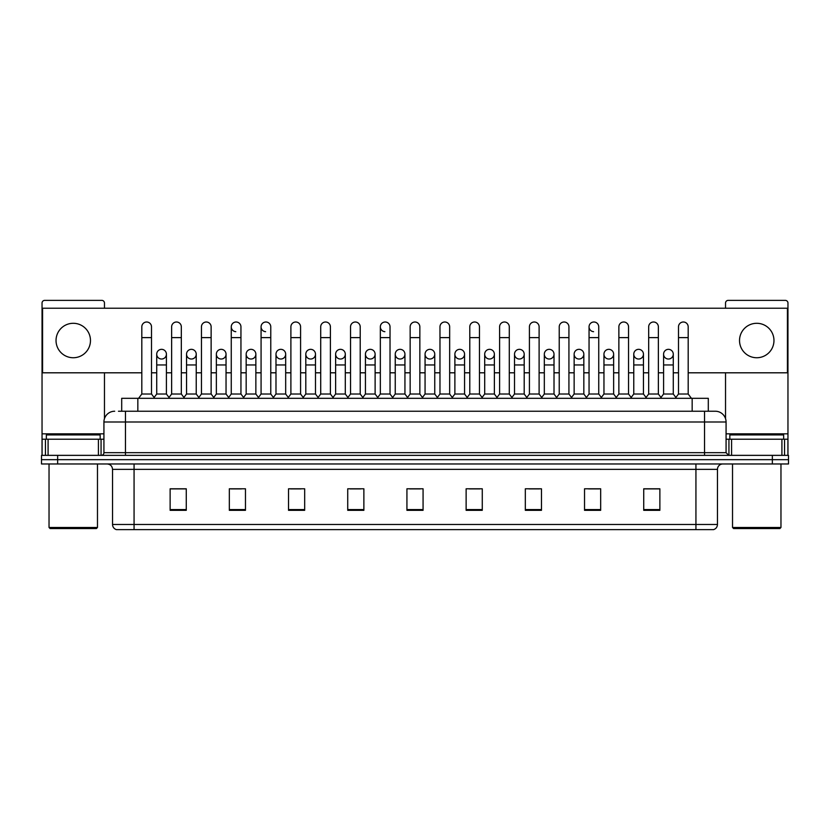 <?xml version="1.0" encoding="UTF-8"?>
<svg xmlns="http://www.w3.org/2000/svg" width="830" height="830" viewBox="0 0 830 830"><rect width="100%" height="100%" fill="white"/><g stroke="black" fill="none" stroke-linecap="round" stroke-linejoin="round"><path stroke-width="1.25" d="M121.699 411.234L121.699 398.317L708.301 398.317L708.301 411.234M695.934 529.633L695.934 524.467L717.462 524.467C717.307 527.05 716.02 528.772 713.582 529.633L116.688 529.633M717.462 524.467L717.462 469.355A5.385 5.385 0 0 1 722.837 463.97M116.418 529.633A5.385 5.385 0 0 1 112.538 524.467L112.538 469.355C112.226 466.087 110.432 464.292 107.163 463.97M57.644 455.359L788.5 455.359L788.5 459.664L41.5 459.664L41.5 463.97L57.644 463.97L57.644 459.664L41.5 459.664L41.5 455.359L57.644 455.359L57.644 459.664L788.5 459.664L788.5 463.97L57.644 463.97M659.871 510.315L659.871 488.787L643.727 488.787L643.727 510.315L659.871 510.315M600.671 510.315L600.671 488.787L584.528 488.787L584.528 510.315L600.671 510.315M541.471 510.315L541.471 488.787L525.328 488.787L525.328 510.315L541.471 510.315M482.272 510.315L482.272 488.787L466.128 488.787L466.128 510.315L482.272 510.315M186.273 510.315L186.273 488.787L170.129 488.787L170.129 510.315L186.273 510.315M245.473 510.315L245.473 488.787L229.329 488.787L229.329 510.315L245.473 510.315M304.672 510.315L304.672 488.787L288.529 488.787L288.529 510.315L304.672 510.315M363.872 510.315L363.872 488.787L347.729 488.787L347.729 510.315L363.872 510.315M423.072 510.315L423.072 488.787L406.928 488.787L406.928 510.315L423.072 510.315M528.876 488.891L539.645 488.891M588.512 488.891L599.27 488.891M643.727 488.891L658.906 488.891M648.137 488.891L643.997 488.891M349.99 488.891L360.749 488.891M290.355 488.891L301.124 488.891M230.73 488.891L241.489 488.891M186.003 488.891L181.863 488.891M171.094 488.891L186.273 488.891M469.251 488.891L480.01 488.891M409.615 488.891L420.385 488.891M118.711 411.234L711.538 411.234M118.462 411.234L125.455 411.234L125.455 421.993L103.926 421.993L103.926 452.672A2.687 2.687 0 0 1 101.239 455.359M114.696 411.234A10.759 10.759 0 0 0 103.926 421.993M715.304 411.234A10.759 10.759 0 0 1 726.074 421.993L704.546 421.993L704.546 411.234L715.138 411.234M726.074 421.993L726.074 452.672L728.761 455.359M141.816 337.613L151.506 337.613L151.506 394.011L141.816 394.011L141.816 326.844A4.845 4.845 0 0 1 146.962 322.009A4.845 4.845 0 0 1 151.506 326.844A4.845 4.845 0 0 0 146.962 322.009M141.816 394.011L138.589 398.317M151.506 394.011L154.733 398.317M161.57 349.337A4.845 4.845 0 0 0 156.725 354.037A4.845 4.845 0 0 0 161.269 359.017A4.845 4.845 0 0 1 156.725 354.182A4.845 4.845 0 0 1 161.871 349.347A4.845 4.845 0 0 1 166.415 354.182L166.415 364.951L156.725 364.951L156.725 354.182M166.415 364.951L166.415 394.011L156.725 394.011L156.725 364.951M156.725 394.011L154.11 397.487M166.415 394.011L169.019 397.487M171.634 337.613L181.324 337.613L181.324 394.011L171.634 394.011L171.634 326.844A4.845 4.845 0 0 1 176.78 322.009A4.845 4.845 0 0 1 181.324 326.844A4.845 4.845 0 0 0 176.78 322.009M171.634 394.011L168.407 398.317M181.324 394.011L184.55 398.317M201.451 337.613L211.131 337.613L211.131 394.011L201.451 394.011L201.451 326.844A4.845 4.845 0 0 1 206.597 322.009A4.845 4.845 0 0 1 211.131 326.844A4.845 4.845 0 0 0 206.597 322.009M201.451 394.011L198.214 398.317M211.131 394.011L214.368 398.317M231.259 337.613L240.949 337.613L240.949 394.011L231.259 394.011L231.259 326.844A4.845 4.845 0 0 1 236.415 322.009A4.845 4.845 0 0 1 240.949 326.844A4.845 4.845 0 0 0 236.415 322.009M231.259 394.011L228.032 398.317M240.949 394.011L244.176 398.317M261.077 337.613L270.767 337.613L270.767 394.011L261.077 394.011L261.077 326.844A4.845 4.845 0 0 1 266.223 322.009A4.845 4.845 0 0 1 270.767 326.844A4.845 4.845 0 0 0 266.223 322.009M261.077 394.011L257.85 398.317M270.767 394.011L273.993 398.317M191.388 349.337A4.845 4.845 0 0 0 186.543 354.037A4.845 4.845 0 0 0 191.076 359.017A4.845 4.845 0 0 1 186.543 354.182A4.845 4.845 0 0 1 191.689 349.347A4.845 4.845 0 0 1 196.233 354.182L196.233 364.951L186.543 364.951L186.543 354.182M196.233 364.951L196.233 394.011L186.543 394.011L186.543 364.951M186.543 394.011L183.928 397.487M196.233 394.011L198.837 397.487M221.195 349.337A4.845 4.845 0 0 0 216.36 354.037A4.845 4.845 0 0 0 220.894 359.017A4.845 4.845 0 0 1 216.36 354.182A4.845 4.845 0 0 1 221.506 349.347A4.845 4.845 0 0 1 226.04 354.182L226.04 364.951L216.36 364.951L216.36 354.182M226.04 364.951L226.04 394.011L216.36 394.011L216.36 364.951M216.36 394.011L213.746 397.487M226.04 394.011L228.655 397.487M251.013 349.337A4.845 4.845 0 0 0 246.178 354.037A4.845 4.845 0 0 0 250.712 359.017A4.845 4.845 0 0 1 246.168 354.182A4.845 4.845 0 0 1 251.324 349.347A4.845 4.845 0 0 1 255.858 354.182L255.858 364.951L246.168 364.951L246.168 354.182M255.858 364.951L255.858 394.011L246.168 394.011L246.168 364.951M246.168 394.011L243.564 397.487M255.858 394.011L258.472 397.487M98.417 455.359L98.417 439.215L48.088 439.215L48.088 455.359M104.466 308.221L104.466 303.054A2.687 2.687 0 0 0 101.779 300.367L44.727 300.367A2.687 2.687 0 0 0 42.04 303.054L42.04 439.215L48.088 439.215M104.466 372.805L104.466 418.631M98.417 439.215L103.926 439.215M42.04 455.359L42.04 439.215M781.912 455.359L781.912 439.215L731.583 439.215L731.583 455.359M781.912 439.215L787.961 439.215L787.961 303.054A2.687 2.687 0 0 0 785.273 300.367L728.221 300.367A2.687 2.687 0 0 0 725.534 303.054L725.534 308.221M725.534 372.805L725.534 418.631M726.074 439.215L731.583 439.215M787.961 439.215L787.961 455.359M100.16 439.215L100.16 434.91L46.345 434.91L46.345 439.215M49.032 463.97L49.032 527.475L97.473 527.475L97.473 463.97M97.473 527.475L96.394 528.554L50.111 528.554L49.032 527.475M783.655 439.215L783.655 434.91L729.84 434.91L729.84 439.215M732.527 463.97L732.527 527.475L780.968 527.475L780.968 463.97M780.968 527.475L779.889 528.554L733.606 528.554L732.527 527.475M668.43 349.337A4.845 4.845 0 0 0 663.585 354.037A4.845 4.845 0 0 0 668.129 359.017M638.612 349.337A4.845 4.845 0 0 0 633.778 354.037A4.845 4.845 0 0 0 638.312 359.017M608.805 349.337A4.845 4.845 0 0 0 603.96 354.037A4.845 4.845 0 0 0 608.494 359.017M578.987 349.337A4.845 4.845 0 0 0 574.142 354.037A4.845 4.845 0 0 0 578.676 359.017M549.17 349.337A4.845 4.845 0 0 0 544.324 354.037A4.845 4.845 0 0 0 548.869 359.017M519.352 349.337A4.845 4.845 0 0 0 514.517 354.037A4.845 4.845 0 0 0 519.051 359.017M589.051 337.613L598.741 337.613L598.741 394.011L589.051 394.011L589.051 326.844A4.845 4.845 0 0 1 593.896 321.999A4.845 4.845 0 0 0 589.051 326.698A4.845 4.845 0 0 0 593.585 331.678M489.534 349.337A4.845 4.845 0 0 0 484.699 354.037A4.845 4.845 0 0 0 489.233 359.017M459.727 349.337A4.845 4.845 0 0 0 454.882 354.037A4.845 4.845 0 0 0 459.415 359.017M429.909 349.337A4.845 4.845 0 0 0 425.064 354.037A4.845 4.845 0 0 0 429.608 359.017M400.091 349.337A4.845 4.845 0 0 0 395.246 354.037A4.845 4.845 0 0 0 399.79 359.017A4.845 4.845 0 0 1 395.246 354.182A4.845 4.845 0 0 1 400.392 349.347A4.845 4.845 0 0 1 404.936 354.182L404.936 364.951L395.246 364.951L395.246 354.182M370.273 349.337A4.845 4.845 0 0 0 365.439 354.037A4.845 4.845 0 0 0 369.973 359.017A4.845 4.845 0 0 1 365.428 354.182A4.845 4.845 0 0 1 370.585 349.347A4.845 4.845 0 0 1 375.119 354.182L375.119 364.951L365.428 364.951L365.428 354.182M380.337 337.613L390.027 337.613L390.027 394.011L380.337 394.011L380.337 326.844A4.845 4.845 0 0 1 385.182 321.999A4.845 4.845 0 0 0 380.348 326.698A4.845 4.845 0 0 0 384.881 331.678M340.466 349.337A4.845 4.845 0 0 0 335.621 354.037A4.845 4.845 0 0 0 340.155 359.017A4.845 4.845 0 0 1 335.621 354.182A4.845 4.845 0 0 1 340.767 349.347A4.845 4.845 0 0 1 345.301 354.182L345.301 364.951L335.621 364.951L335.621 354.182M310.648 349.337A4.845 4.845 0 0 0 305.803 354.037A4.845 4.845 0 0 0 310.337 359.017A4.845 4.845 0 0 1 305.803 354.182A4.845 4.845 0 0 1 310.949 349.347A4.845 4.845 0 0 1 315.493 354.182L315.493 364.951L305.803 364.951L305.803 354.182M280.831 349.337A4.845 4.845 0 0 0 275.985 354.037A4.845 4.845 0 0 0 280.53 359.017A4.845 4.845 0 0 1 275.985 354.182A4.845 4.845 0 0 1 281.131 349.347A4.845 4.845 0 0 1 285.676 354.182L285.676 364.951L275.985 364.951L275.985 354.182M265.922 321.999A4.845 4.845 0 0 0 261.077 326.698A4.845 4.845 0 0 0 265.621 331.678M236.104 321.999A4.845 4.845 0 0 0 231.269 326.698A4.845 4.845 0 0 0 235.803 331.678M756.742 323.295A17.223 17.223 0 0 0 739.53 340.518A17.223 17.223 0 0 0 756.742 357.74A17.223 17.223 0 0 0 773.965 340.518A17.223 17.223 0 0 0 756.742 323.295M73.258 323.295A17.223 17.223 0 0 0 56.035 340.518A17.223 17.223 0 0 0 73.258 357.74A17.223 17.223 0 0 0 90.47 340.518A17.223 17.223 0 0 0 73.258 323.295M638.924 359.017A4.845 4.845 0 0 0 643.458 354.182A4.845 4.845 0 0 0 638.924 349.347A4.845 4.845 0 0 1 643.458 354.182L643.458 364.951L633.767 364.951L633.767 354.182A4.845 4.845 0 0 1 638.924 349.347M579.288 359.017A4.845 4.845 0 0 0 583.832 354.182A4.845 4.845 0 0 0 579.288 349.347A4.845 4.845 0 0 1 583.832 354.182L583.832 364.951L574.142 364.951L574.142 354.182A4.845 4.845 0 0 1 579.288 349.347M519.663 359.017A4.845 4.845 0 0 0 524.197 354.182A4.845 4.845 0 0 0 519.663 349.347A4.845 4.845 0 0 1 524.197 354.182L524.197 364.951L514.507 364.951L514.507 354.182A4.845 4.845 0 0 1 519.663 349.347M460.028 359.017A4.845 4.845 0 0 0 464.572 354.182A4.845 4.845 0 0 0 460.028 349.347A4.845 4.845 0 0 1 464.572 354.182L464.572 364.951L454.882 364.951L454.882 354.182A4.845 4.845 0 0 1 460.028 349.347M400.392 359.017A4.845 4.845 0 0 0 404.936 354.182A4.845 4.845 0 0 0 400.392 349.347M449.663 326.844L449.663 326.844A4.845 4.845 0 0 0 445.119 322.009A4.845 4.845 0 0 1 449.663 326.844L449.663 337.613L439.973 337.613L439.973 326.844A4.845 4.845 0 0 1 445.119 322.009M310.949 359.017A4.845 4.845 0 0 0 315.493 354.182A4.845 4.845 0 0 0 310.949 349.347M360.21 326.844L360.21 326.844A4.845 4.845 0 0 0 355.676 322.009A4.845 4.845 0 0 1 360.21 326.844L360.21 337.613L350.53 337.613L350.53 326.844A4.845 4.845 0 0 1 355.676 322.009M251.324 359.017A4.845 4.845 0 0 0 255.858 354.182A4.845 4.845 0 0 0 251.324 349.347M191.689 359.017A4.845 4.845 0 0 0 196.233 354.182A4.845 4.845 0 0 0 191.689 349.347M161.871 359.017A4.845 4.845 0 0 0 166.415 354.182A4.845 4.845 0 0 0 161.871 349.347M688.184 372.805L787.421 372.805L787.421 308.221L42.579 308.221L42.579 372.805L141.816 372.805M151.506 372.805L156.725 372.805M166.415 372.805L171.634 372.805M181.324 372.805L186.543 372.805M196.233 372.805L201.451 372.805M211.131 372.805L216.36 372.805M226.04 372.805L231.259 372.805M240.949 372.805L246.168 372.805M255.858 372.805L261.077 372.805M270.767 372.805L275.985 372.805M285.676 372.805L290.894 372.805M300.585 372.805L305.803 372.805M315.493 372.805L320.712 372.805M330.402 372.805L335.621 372.805M345.301 372.805L350.53 372.805M360.21 372.805L365.428 372.805M375.119 372.805L380.337 372.805M390.027 372.805L395.246 372.805M404.936 372.805L410.155 372.805M419.845 372.805L425.064 372.805M434.754 372.805L439.973 372.805M449.663 372.805L454.882 372.805M464.572 372.805L469.79 372.805M479.47 372.805L484.699 372.805M494.379 372.805L499.598 372.805M509.288 372.805L514.507 372.805M524.197 372.805L529.416 372.805M539.106 372.805L544.324 372.805M554.015 372.805L559.233 372.805M568.924 372.805L574.142 372.805M583.832 372.805L589.051 372.805M598.741 372.805L603.96 372.805M613.64 372.805L618.869 372.805M628.549 372.805L633.767 372.805M643.458 372.805L648.676 372.805M658.366 372.805L663.585 372.805M673.275 372.805L678.494 372.805M300.585 326.844L300.585 326.844A4.845 4.845 0 0 0 296.04 322.009A4.845 4.845 0 0 1 300.585 326.844L300.585 337.613L290.894 337.613L290.894 326.844A4.845 4.845 0 0 1 296.04 322.009M221.506 359.017A4.845 4.845 0 0 0 226.04 354.182A4.845 4.845 0 0 0 221.506 349.347M330.402 326.844L330.402 326.844A4.845 4.845 0 0 0 325.858 322.009A4.845 4.845 0 0 1 330.402 326.844L330.402 337.613L320.712 337.613L320.712 326.844A4.845 4.845 0 0 1 325.858 322.009M281.131 359.017A4.845 4.845 0 0 0 285.676 354.182A4.845 4.845 0 0 0 281.131 349.347M340.767 359.017A4.845 4.845 0 0 0 345.301 354.182A4.845 4.845 0 0 0 340.767 349.347M370.585 359.017A4.845 4.845 0 0 0 375.119 354.182A4.845 4.845 0 0 0 370.585 349.347M430.21 359.017A4.845 4.845 0 0 0 434.754 354.182A4.845 4.845 0 0 0 430.21 349.347A4.845 4.845 0 0 1 434.754 354.182L434.754 364.951L425.064 364.951L425.064 354.182A4.845 4.845 0 0 1 430.21 349.347M489.845 359.017A4.845 4.845 0 0 0 494.379 354.182A4.845 4.845 0 0 0 489.845 349.347A4.845 4.845 0 0 1 494.379 354.182L494.379 364.951L484.699 364.951L484.699 354.182A4.845 4.845 0 0 1 489.845 349.347M549.47 359.017A4.845 4.845 0 0 0 554.015 354.182A4.845 4.845 0 0 0 549.47 349.347A4.845 4.845 0 0 1 554.015 354.182L554.015 364.951L544.324 364.951L544.324 354.182A4.845 4.845 0 0 1 549.47 349.347M609.106 359.017A4.845 4.845 0 0 0 613.64 354.182A4.845 4.845 0 0 0 609.106 349.347A4.845 4.845 0 0 1 613.64 354.182L613.64 364.951L603.96 364.951L603.96 354.182A4.845 4.845 0 0 1 609.106 349.347M668.731 359.017A4.845 4.845 0 0 0 673.275 354.182A4.845 4.845 0 0 0 668.731 349.347A4.845 4.845 0 0 1 673.275 354.182L673.275 364.951L663.585 364.951L663.585 354.182A4.845 4.845 0 0 1 668.731 349.347M300.585 337.613L300.585 394.011L290.894 394.011L290.894 337.613M290.894 394.011L287.668 398.317M300.585 394.011L303.811 398.317M330.402 337.613L330.402 394.011L320.712 394.011L320.712 337.613M320.712 394.011L317.485 398.317M330.402 394.011L333.629 398.317M360.21 337.613L360.21 394.011L350.53 394.011L350.53 337.613M350.53 394.011L347.293 398.317M360.21 394.011L363.447 398.317M285.676 364.951L285.676 394.011L275.985 394.011L275.985 364.951M275.985 394.011L273.381 397.487M285.676 394.011L288.28 397.487M315.493 364.951L315.493 394.011L305.803 394.011L305.803 364.951M305.803 394.011L303.189 397.487M315.493 394.011L318.098 397.487M345.301 364.951L345.301 394.011L335.621 394.011L335.621 364.951M335.621 394.011L333.006 397.487M345.301 394.011L347.915 397.487M385.182 321.999A4.845 4.845 0 0 1 390.027 326.844A4.845 4.845 0 0 0 385.494 322.009M380.337 394.011L377.111 398.317M390.027 394.011L393.254 398.317M410.155 337.613L419.845 337.613L419.845 394.011L410.155 394.011L410.155 326.844A4.845 4.845 0 0 1 415.301 322.009A4.845 4.845 0 0 1 419.845 326.844A4.845 4.845 0 0 0 415.301 322.009M410.155 394.011L406.928 398.317M419.845 394.011L423.072 398.317M449.663 337.613L449.663 394.011L439.973 394.011L439.973 337.613M439.973 394.011L436.746 398.317M449.663 394.011L452.889 398.317M469.79 337.613L479.47 337.613L479.47 394.011L469.79 394.011L469.79 326.844A4.845 4.845 0 0 1 474.936 322.009A4.845 4.845 0 0 1 479.47 326.844A4.845 4.845 0 0 0 474.936 322.009M469.79 394.011L466.553 398.317M479.47 394.011L482.707 398.317M499.598 337.613L509.288 337.613L509.288 394.011L499.598 394.011L499.598 326.844A4.845 4.845 0 0 1 504.754 322.009A4.845 4.845 0 0 1 509.288 326.844A4.845 4.845 0 0 0 504.754 322.009M499.598 394.011L496.371 398.317M509.288 394.011L512.515 398.317M375.119 364.951L375.119 394.011L365.428 394.011L365.428 364.951M365.428 394.011L362.824 397.487M375.119 394.011L377.733 397.487M404.936 364.951L404.936 394.011L395.246 394.011L395.246 364.951M395.246 394.011L392.642 397.487M404.936 394.011L407.551 397.487M434.754 364.951L434.754 394.011L425.064 394.011L425.064 364.951M425.064 394.011L422.449 397.487M434.754 394.011L437.358 397.487M464.572 364.951L464.572 394.011L454.882 394.011L454.882 364.951M454.882 394.011L452.267 397.487M464.572 394.011L467.176 397.487M494.379 364.951L494.379 394.011L484.699 394.011L484.699 364.951M484.699 394.011L482.085 397.487M494.379 394.011L496.994 397.487M529.416 337.613L539.106 337.613L539.106 394.011L529.416 394.011L529.416 326.844A4.845 4.845 0 0 1 534.562 322.009A4.845 4.845 0 0 1 539.106 326.844A4.845 4.845 0 0 0 534.562 322.009M529.416 394.011L526.189 398.317M539.106 394.011L542.332 398.317M559.233 337.613L568.924 337.613L568.924 394.011L559.233 394.011L559.233 326.844A4.845 4.845 0 0 1 564.379 322.009A4.845 4.845 0 0 1 568.924 326.844A4.845 4.845 0 0 0 564.379 322.009M559.233 394.011L556.007 398.317M568.924 394.011L572.15 398.317M593.896 321.999A4.845 4.845 0 0 1 598.741 326.844A4.845 4.845 0 0 0 594.197 322.009M589.051 394.011L585.824 398.317M598.741 394.011L601.968 398.317M618.869 337.613L628.549 337.613L628.549 394.011L618.869 394.011L618.869 326.844A4.845 4.845 0 0 1 624.015 322.009A4.845 4.845 0 0 1 628.549 326.844A4.845 4.845 0 0 0 624.015 322.009M618.869 394.011L615.632 398.317M628.549 394.011L631.786 398.317M648.676 337.613L658.366 337.613L658.366 394.011L648.676 394.011L648.676 326.844A4.845 4.845 0 0 1 653.833 322.009A4.845 4.845 0 0 1 658.366 326.844A4.845 4.845 0 0 0 653.833 322.009M648.676 394.011L645.45 398.317M658.366 394.011L661.593 398.317M678.494 337.613L688.184 337.613L688.184 394.011L678.494 394.011L678.494 326.844A4.845 4.845 0 0 1 683.64 322.009A4.845 4.845 0 0 1 688.184 326.844A4.845 4.845 0 0 0 683.64 322.009M678.494 394.011L675.267 398.317M688.184 394.011L691.411 398.317M524.197 364.951L524.197 394.011L514.507 394.011L514.507 364.951M514.507 394.011L511.903 397.487M524.197 394.011L526.811 397.487M554.015 364.951L554.015 394.011L544.324 394.011L544.324 364.951M544.324 394.011L541.72 397.487M554.015 394.011L556.619 397.487M583.832 364.951L583.832 394.011L574.142 394.011L574.142 364.951M574.142 394.011L571.528 397.487M583.832 394.011L586.437 397.487M613.64 364.951L613.64 394.011L603.96 394.011L603.96 364.951M603.96 394.011L601.345 397.487M613.64 394.011L616.254 397.487M643.458 364.951L643.458 394.011L633.767 394.011L633.767 364.951M633.767 394.011L631.163 397.487M643.458 394.011L646.072 397.487M673.275 364.951L673.275 394.011L663.585 394.011L663.585 364.951M663.585 394.011L660.981 397.487M673.275 394.011L675.89 397.487M137.842 411.234L137.842 398.317M692.158 411.234L692.158 398.317M695.934 463.97L695.934 469.355L112.538 469.355M717.462 469.355L695.934 469.355L695.934 524.467L134.066 524.467L134.066 529.633M112.538 524.467L134.066 524.467L134.066 463.97M772.357 463.97L772.357 455.359M423.072 509.568L406.928 509.568M363.872 509.568L347.729 509.568M304.672 509.568L288.529 509.568M245.473 509.568L229.329 509.568M186.273 509.568L170.129 509.568M482.272 509.568L466.128 509.568M541.471 509.568L525.328 509.568M600.671 509.568L584.528 509.568M659.871 509.568L643.727 509.568M125.455 455.359L125.455 452.672L726.074 452.672M103.926 452.672L125.455 452.672L125.455 421.993L704.546 421.993L704.546 455.359M103.926 433.841L42.04 433.841M101.063 439.215L101.063 455.359M42.081 439.215L42.081 455.359M45.443 455.359L45.443 439.215M787.961 433.841L726.074 433.841M787.919 455.359L787.919 439.215M784.558 439.215L784.558 455.359M728.937 455.359L728.937 439.215M151.506 337.613L151.506 326.844M181.324 337.613L181.324 326.844M211.131 337.613L211.131 326.844M240.949 337.613L240.949 326.844M270.767 337.613L270.767 326.844M390.027 337.613L390.027 326.844M419.845 337.613L419.845 326.844M479.47 337.613L479.47 326.844M509.288 337.613L509.288 326.844M539.106 337.613L539.106 326.844M568.924 337.613L568.924 326.844M598.741 337.613L598.741 326.844M628.549 337.613L628.549 326.844M658.366 337.613L658.366 326.844M688.184 337.613L688.184 326.844"/></g></svg>
